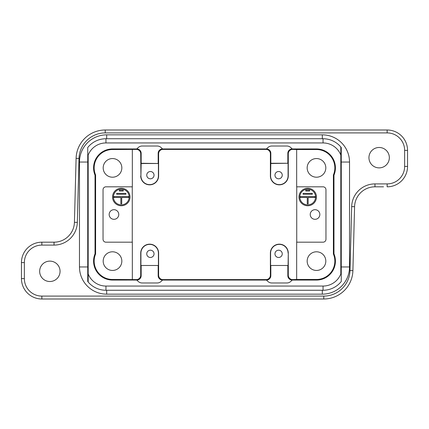 <?xml version="1.0" encoding="UTF-8"?>
<svg xmlns="http://www.w3.org/2000/svg" width="429" height="429" viewBox="0 0 429 429"><rect width="100%" height="100%" fill="white"/><g stroke="black" fill="none" stroke-linecap="round" stroke-linejoin="round"><path stroke-width="0.64" d="M387.151 132.91L105.228 132.91L105.228 129.998L387.151 129.998A20.399 20.399 0 0 1 407.55 150.391L407.55 166.42L407.55 150.391L404.638 150.391A17.482 17.482 0 0 0 387.151 132.91L387.151 129.998L105.228 129.998A29.14 29.14 0 0 0 76.099 158.371L74.421 222.319A20.399 20.399 0 0 1 54.033 242.181L41.849 242.181A20.399 20.399 0 0 0 21.45 262.58L21.45 278.609L21.45 262.58A20.399 20.399 0 0 1 41.849 242.181L54.231 242.181M191.79 129.998L237.21 129.998M383.51 186.819L374.967 186.819L383.51 186.819M270.833 163.267L270.592 175.89A8.741 8.741 0 0 0 279.338 184.631A8.741 8.741 0 0 0 288.079 175.89L288.283 175.89A8.945 8.945 0 0 1 279.338 184.835A8.945 8.945 0 0 1 270.388 175.89L270.388 153.764A4.37 4.37 135 0 0 266.018 149.394L267.696 147.732A5.829 5.829 0 0 1 271.82 146.021L286.851 146.021A5.829 5.829 0 0 1 290.975 147.732L292.653 149.394L296.664 149.523L296.664 186.819L323.048 186.819A2.912 2.912 0 0 1 325.96 189.731L325.96 239.269A2.912 2.912 0 0 1 323.048 242.181L296.664 242.181L296.664 279.477L316.489 279.477A18.356 18.356 0 0 0 333.387 253.957L333.387 175.043L333.971 175.161A18.94 18.94 0 0 0 316.489 148.938L292.192 148.949A4.37 4.37 -135 0 0 287.838 153.319L287.838 163.267L270.833 163.267L270.833 153.319A4.37 4.37 135 0 0 266.479 148.949L162.521 148.949L161.304 147.732A5.829 5.829 0 0 0 157.18 146.021L142.149 146.021A5.829 5.829 0 0 0 138.025 147.732L136.347 149.394A4.37 4.37 135 0 1 140.717 153.764L140.921 175.89A8.741 8.741 0 0 0 149.662 184.631A8.741 8.741 0 0 0 158.408 175.89L158.408 163.508L141.162 163.267L141.162 153.319A4.37 4.37 135 0 0 136.808 148.949L112.511 148.938A18.94 18.94 0 0 0 95.029 175.161L95.029 253.839A18.94 18.94 0 0 0 112.511 280.062L112.511 279.477L136.347 279.606A4.37 4.37 -135 0 0 140.717 275.236L140.717 253.11A8.945 8.945 0 0 1 149.662 244.165A8.945 8.945 0 0 1 158.612 253.11L158.612 275.236A4.37 4.37 135 0 0 162.982 279.606L266.018 279.606A4.37 4.37 -135 0 0 270.388 275.236L270.388 253.11A8.945 8.945 0 0 1 279.338 244.165A8.945 8.945 0 0 1 288.283 253.11L288.079 265.492L270.592 265.492L288.079 265.492M105.952 286.057L105.952 290.261L323.048 290.261A23.311 23.311 0 0 0 341.259 281.504L341.259 147.496A23.311 23.311 0 0 0 340.819 146.965L340.819 155.046L340.819 146.965A23.311 23.311 0 0 0 323.048 138.739L105.952 138.739L105.952 142.943L323.048 142.943A19.107 19.107 0 0 1 340.819 155.046L340.819 273.954A19.107 19.107 0 0 1 323.048 286.057L105.952 286.057A19.107 19.107 0 0 1 88.181 273.954L88.181 282.035A23.311 23.311 0 0 1 87.741 281.504L87.741 147.496A23.311 23.311 0 0 1 105.952 138.739M322.318 138.739L322.318 134.845A27.204 27.204 0 0 1 349.522 162.049L349.522 266.951A27.204 27.204 0 0 1 322.318 294.155L106.682 294.155A27.204 27.204 0 0 1 79.478 266.951L79.478 162.049L87.741 162.049M387.151 183.902L387.151 186.819A20.399 20.399 0 0 0 407.55 166.42L404.638 166.42A17.482 17.482 0 0 1 387.151 183.902L374.967 183.902A23.311 23.311 0 0 0 351.667 206.606L349.989 270.554A26.228 26.228 0 0 1 323.772 296.09L41.849 296.09A17.482 17.482 0 0 1 24.362 278.609L24.362 262.58L21.45 262.58M158.408 175.89L158.612 175.89A8.945 8.945 0 0 1 149.662 184.835A8.945 8.945 0 0 1 140.717 175.89M374.769 186.819L374.967 186.819A20.399 20.399 0 0 0 354.579 206.681L352.901 270.629A29.14 29.14 0 0 1 323.772 299.002L41.849 299.002A20.399 20.399 0 0 1 21.45 278.609L24.362 278.609M141.162 163.267L140.921 175.89M333.387 175.043A18.356 18.356 0 0 0 316.489 149.523L296.664 149.523M325.815 167.878A9.325 9.325 0 0 1 316.489 177.204A9.325 9.325 0 0 1 307.164 167.878A9.325 9.325 0 0 1 316.489 158.553A9.325 9.325 0 0 1 325.815 167.878M325.815 261.122A9.325 9.325 0 0 1 316.489 270.447A9.325 9.325 0 0 1 307.164 261.122A9.325 9.325 0 0 1 316.489 251.796A9.325 9.325 0 0 1 325.815 261.122M140.921 163.508L158.408 163.508M292.653 149.394A4.37 4.37 -135 0 0 288.283 153.764L288.283 175.89M333.387 253.957L333.971 253.839A18.94 18.94 0 0 1 316.489 280.062L292.192 280.062A4.37 4.37 135 0 1 287.838 275.681L287.838 265.733M296.664 279.477L292.653 279.606L290.975 281.268A5.829 5.829 0 0 1 286.851 282.979L271.82 282.979A5.829 5.829 0 0 1 267.696 281.268L266.479 280.051A4.37 4.37 -135 0 0 270.833 275.681L270.833 265.733M288.283 253.11L288.283 275.236A4.37 4.37 135 0 0 292.653 279.606M270.592 265.492L270.592 253.11A8.741 8.741 0 0 1 279.338 244.369A8.741 8.741 0 0 1 288.079 253.11M278.609 257.48A3.641 3.641 0 0 1 274.962 253.839A3.641 3.641 0 0 1 278.609 250.198A3.641 3.641 0 0 1 282.25 253.839A3.641 3.641 0 0 1 278.609 257.48M266.018 279.606L266.479 280.062L162.521 280.062L162.982 279.606M333.971 175.161L333.971 253.839M270.592 163.508L287.838 163.267M288.079 175.89L288.079 163.508M278.609 178.802A3.641 3.641 0 0 1 274.962 175.161A3.641 3.641 0 0 1 278.609 171.52A3.641 3.641 0 0 1 282.25 175.161A3.641 3.641 0 0 1 278.609 178.802M296.739 186.819L296.739 242.181M319.841 214.5A4.81 4.81 0 0 0 315.031 209.69A4.81 4.81 0 0 0 310.226 214.5A4.81 4.81 0 0 0 315.031 219.31A4.81 4.81 0 0 0 319.841 214.5M298.965 197.018A8.741 8.741 0 0 1 307.706 188.272A8.741 8.741 0 0 1 316.446 197.018A8.741 8.741 0 0 1 307.706 205.759A8.741 8.741 0 0 1 298.965 197.018M299.839 197.018A7.867 7.867 0 0 1 307.706 189.146A7.867 7.867 0 0 1 315.572 197.018A7.867 7.867 0 0 1 307.706 204.885A7.867 7.867 0 0 1 299.839 197.018M309.647 191.044L309.647 190.17L305.764 190.17L305.764 191.044L309.647 191.044M303.094 194.246L312.323 194.246L312.323 193.372L303.094 193.372L303.094 194.246M308.145 203.866L308.145 197.453L314.993 197.453L314.993 196.579L300.423 196.579L300.423 197.453L307.271 197.453L307.271 203.866L308.145 203.866M105.952 290.261A23.311 23.311 0 0 1 88.181 282.035L88.181 155.046A19.107 19.107 0 0 1 105.952 142.943M112.511 280.062L136.808 280.051L138.025 281.268A5.829 5.829 0 0 0 142.149 282.979L157.18 282.979A5.829 5.829 0 0 0 161.304 281.268L162.521 280.051A4.37 4.37 135 0 1 158.167 275.681L158.612 275.236M158.612 175.89L158.612 153.764A4.37 4.37 -135 0 1 162.982 149.394L266.018 149.394M162.982 149.394L162.521 148.938A4.37 4.37 -135 0 0 158.167 153.319L158.167 163.267M150.391 178.802A3.641 3.641 0 0 1 146.75 175.161A3.641 3.641 0 0 1 150.391 171.52A3.641 3.641 0 0 1 154.038 175.161A3.641 3.641 0 0 1 150.391 178.802M140.921 265.492L140.921 253.11A8.741 8.741 0 0 1 149.662 244.369A8.741 8.741 0 0 1 158.408 253.11L158.408 265.492L140.921 265.492L158.408 265.492M322.318 134.845L106.682 134.845A27.204 27.204 0 0 0 79.478 162.049M368.94 157.679A10.199 10.199 0 0 1 379.139 147.479A10.199 10.199 0 0 1 389.339 157.679A10.199 10.199 0 0 1 379.139 167.878A10.199 10.199 0 0 1 368.94 157.679M39.661 271.321A10.199 10.199 0 0 1 49.861 261.122A10.199 10.199 0 0 1 60.06 271.321A10.199 10.199 0 0 1 49.861 281.521A10.199 10.199 0 0 1 39.661 271.321M105.228 132.91A26.228 26.228 0 0 0 79.011 158.446L76.099 158.371L74.421 222.319A20.399 20.399 0 0 1 54.033 242.181L54.033 245.098A23.311 23.311 0 0 0 77.333 222.394L74.421 222.319M150.391 257.48A3.641 3.641 0 0 1 146.75 253.839A3.641 3.641 0 0 1 150.391 250.198A3.641 3.641 0 0 1 154.038 253.839A3.641 3.641 0 0 1 150.391 257.48M158.167 265.733L158.167 275.681M112.511 148.938L112.511 149.523L136.347 149.394M132.336 279.477L132.336 242.181L105.952 242.181A2.912 2.912 0 0 1 103.04 239.269L103.04 189.731A2.912 2.912 0 0 1 105.952 186.819L132.336 186.819L132.336 149.523M112.511 279.477A18.356 18.356 0 0 1 95.613 253.957L95.029 253.839M136.347 279.606L136.808 280.062A4.37 4.37 -135 0 0 141.162 275.681L141.162 265.733M95.613 253.957L95.613 175.043L95.029 175.161M112.511 149.523A18.356 18.356 0 0 0 95.613 175.043M121.836 261.122A9.325 9.325 0 0 1 112.511 270.447A9.325 9.325 0 0 1 103.185 261.122A9.325 9.325 0 0 1 112.511 251.796A9.325 9.325 0 0 1 121.836 261.122M121.836 167.878A9.325 9.325 0 0 1 112.511 177.204A9.325 9.325 0 0 1 103.185 167.878A9.325 9.325 0 0 1 112.511 158.553A9.325 9.325 0 0 1 121.836 167.878M132.261 242.181L132.261 186.819M118.774 214.5A4.81 4.81 0 0 0 113.969 209.69A4.81 4.81 0 0 0 109.159 214.5A4.81 4.81 0 0 0 113.969 219.31A4.81 4.81 0 0 0 118.774 214.5M130.035 197.018A8.741 8.741 0 0 0 121.294 188.272A8.741 8.741 0 0 0 112.554 197.018A8.741 8.741 0 0 0 121.294 205.759A8.741 8.741 0 0 0 130.035 197.018M129.161 197.018A7.867 7.867 0 0 0 121.294 189.146A7.867 7.867 0 0 0 113.428 197.018A7.867 7.867 0 0 0 121.294 204.885A7.867 7.867 0 0 0 129.161 197.018M120.855 203.866L120.855 197.453L114.007 197.453L114.007 196.579L128.577 196.579L128.577 197.453L121.729 197.453L121.729 203.866L120.855 203.866M125.906 194.246L116.677 194.246L116.677 193.372L125.906 193.372L125.906 194.246M123.236 190.17L123.236 191.044L119.353 191.044L119.353 190.17L123.236 190.17M322.318 294.155L322.318 290.261M341.259 266.951L349.522 266.951M387.151 129.998A20.399 20.399 0 0 1 407.55 150.391M374.967 186.819L374.967 183.902M404.638 150.391L404.638 166.42M141.162 153.319L140.717 153.764M270.388 153.764L270.833 153.319M287.838 153.319L288.283 153.764M316.489 148.938L316.489 149.523M323.048 142.943L323.048 138.739M316.489 280.062L316.489 279.477M288.283 275.236L287.838 275.681M270.833 275.681L270.388 275.236M41.849 296.09L41.849 299.002A20.399 20.399 0 0 1 21.45 278.609M323.772 299.002L323.772 296.09M352.901 270.629L349.989 270.554M354.579 206.681L351.667 206.606M349.522 162.049L341.259 162.049M323.048 286.057L323.048 290.261M158.167 153.319L158.612 153.764M106.682 134.845L106.682 138.739M79.011 158.446L77.333 222.394M24.362 262.58A17.482 17.482 0 0 1 41.849 245.098L54.033 245.098M106.682 290.261L106.682 294.155M41.849 245.098L41.849 242.181M141.162 275.681L140.717 275.236M87.741 266.951L79.478 266.951"/></g></svg>
